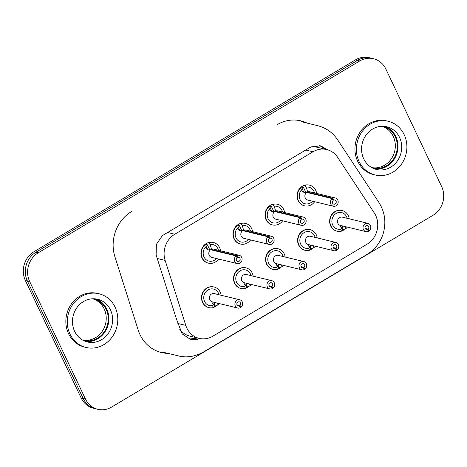 <?xml version="1.0" encoding="UTF-8"?>
<svg xmlns="http://www.w3.org/2000/svg" width="467" height="467" viewBox="0 0 467 467"><rect width="100%" height="100%" fill="white"/><g stroke="black" fill="none" stroke-linecap="round" stroke-linejoin="round"><path stroke-width="0.7" d="M268.834 238.129L269.669 238.333A2.125 1.932 103.6 0 1 272.121 240.779A2.125 1.932 103.6 0 1 268.338 240.809A2.125 1.932 103.6 0 1 269.091 238.678L268.21 236.816L242.665 230.634C240.563 231.253 238.795 230.424 237.359 228.147L236.442 226.215A10.624 9.661 103.6 0 0 233.535 236.67A10.624 9.661 103.6 0 0 240.476 244.048L240.19 243.984A10.624 9.661 -76.4 0 1 234.02 238.83A10.624 9.661 -76.4 0 1 238.31 224.429A10.624 9.661 -76.4 0 1 245.187 223.325L245.479 223.395A10.624 9.661 103.6 0 0 241.065 223.454L240.213 223.553M332.895 199.905L333.736 200.104A2.125 1.932 103.6 0 1 336.187 202.55A2.125 1.932 103.6 0 1 332.399 202.579A2.125 1.932 103.6 0 1 333.158 200.448L332.271 198.592L306.726 192.41C304.63 193.029 302.861 192.2 301.425 189.917L300.509 187.985A10.624 9.661 103.6 0 0 297.602 198.446A10.624 9.661 103.6 0 0 304.542 205.824L304.251 205.754A10.624 9.661 -76.4 0 1 298.08 200.6A10.624 9.661 -76.4 0 1 302.371 186.205A10.624 9.661 -76.4 0 1 309.253 185.101L309.539 185.165A10.624 9.661 103.6 0 0 305.132 185.23L304.274 185.329M241.042 288.536L240.756 288.466A10.624 9.661 -76.4 0 1 234.586 283.311A10.624 9.661 -76.4 0 1 238.876 268.91A10.624 9.661 -76.4 0 1 245.759 267.807L246.045 267.877A10.624 9.661 103.6 0 0 234.154 275.933A10.624 9.661 103.6 0 0 241.042 288.536A10.624 9.661 103.6 0 0 245.455 288.472L246.483 287.316L245.607 285.471L245.163 285.36M249.349 286.078A10.624 9.661 -76.4 0 1 245.735 288.232M305.109 250.306L304.823 250.236A10.624 9.661 -76.4 0 1 298.647 245.082A10.624 9.661 -76.4 0 1 302.943 230.686A10.624 9.661 -76.4 0 1 309.819 229.583L310.106 229.647A10.624 9.661 103.6 0 0 298.22 237.709A10.624 9.661 103.6 0 0 305.109 250.306A10.624 9.661 103.6 0 0 309.516 250.248L310.549 249.092L309.674 247.247L309.224 247.136M313.41 247.854A10.624 9.661 -76.4 0 1 309.796 250.008M374.277 212.917A21.254 19.322 -76.4 0 1 367.08 244.183L212.934 336.158A21.254 19.322 -76.4 0 1 199.175 338.371A21.254 19.322 -76.4 0 1 185.778 325.394L165.125 260.382A21.254 19.322 -76.4 0 1 174.763 234.253L312.983 151.781A21.254 19.322 -76.4 0 1 326.742 149.568A21.254 19.322 -76.4 0 1 337.699 157.414L374.277 212.917M337.139 231.194L336.853 231.124A10.624 9.661 -76.4 0 1 330.683 225.97A10.624 9.661 -76.4 0 1 334.973 211.574A10.624 9.661 -76.4 0 1 341.85 210.465L342.142 210.535A10.624 9.661 103.6 0 0 330.251 218.591A10.624 9.661 103.6 0 0 337.139 231.194A10.624 9.661 103.6 0 0 341.546 231.136L342.58 229.98L341.704 228.135L341.254 228.024M345.446 228.742A10.624 9.661 -76.4 0 1 341.826 230.896M273.078 269.418L272.786 269.354A10.624 9.661 -76.4 0 1 266.616 264.199A10.624 9.661 -76.4 0 1 270.913 249.798A10.624 9.661 -76.4 0 1 277.789 248.695L278.075 248.765A10.624 9.661 103.6 0 0 266.19 256.821A10.624 9.661 103.6 0 0 273.078 269.418A10.624 9.661 103.6 0 0 277.486 269.36L278.519 268.204L277.637 266.359L277.194 266.248M281.379 266.966A10.624 9.661 -76.4 0 1 277.766 269.12M209.012 307.648L208.726 307.578A10.624 9.661 -76.4 0 1 202.555 302.423A10.624 9.661 -76.4 0 1 206.846 288.022A10.624 9.661 -76.4 0 1 213.728 286.919L214.014 286.989A10.624 9.661 103.6 0 0 202.123 295.045A10.624 9.661 103.6 0 0 209.012 307.648A10.624 9.661 103.6 0 0 213.419 307.584L214.452 306.428L213.577 304.583L213.127 304.478M217.318 305.19A10.624 9.661 -76.4 0 1 213.705 307.344M300.865 219.017L301.7 219.216A2.125 1.932 103.6 0 1 304.157 221.662A2.125 1.932 103.6 0 1 300.369 221.697A2.125 1.932 103.6 0 1 301.122 219.566L300.24 217.704L274.695 211.522C272.594 212.141 270.831 211.312 269.395 209.035L268.472 207.103A10.624 9.661 103.6 0 0 265.565 217.558A10.624 9.661 103.6 0 0 272.506 224.936L272.22 224.866A10.624 9.661 -76.4 0 1 266.05 219.718A10.624 9.661 -76.4 0 1 270.34 205.317A10.624 9.661 -76.4 0 1 277.223 204.213L277.509 204.283A10.624 9.661 103.6 0 0 273.102 204.342L272.243 204.441M236.798 257.241L237.639 257.445A2.125 1.932 103.6 0 1 240.091 259.891A2.125 1.932 103.6 0 1 236.302 259.921A2.125 1.932 103.6 0 1 237.061 257.79L236.179 255.934L210.635 249.746C208.533 250.365 206.764 249.536 205.328 247.259L204.412 245.327A10.624 9.661 103.6 0 0 201.505 255.782A10.624 9.661 103.6 0 0 208.445 263.166L208.159 263.096A10.624 9.661 -76.4 0 1 201.983 257.942A10.624 9.661 -76.4 0 1 206.28 243.54A10.624 9.661 -76.4 0 1 213.156 242.437L213.442 242.507A10.624 9.661 103.6 0 0 209.035 242.566L208.183 242.665M199.175 338.371L189.987 336.147A21.254 19.322 -76.4 0 1 179.713 329.276M310.619 147.07A21.254 19.322 -76.4 0 1 317.56 147.344L326.742 149.568M371.907 167.6A21.254 19.322 103.6 0 0 384.656 165.178A21.254 19.322 103.6 0 0 395.269 144.186A21.254 19.322 103.6 0 0 381.889 126.347M373.507 58.731L371.212 58.177A21.254 19.322 103.6 0 0 357.453 60.389A21.254 19.322 -76.4 0 1 371.212 58.177L369.199 57.692A21.254 19.322 103.6 0 0 355.44 59.904L33.968 251.719A21.254 19.322 103.6 0 0 25.381 280.515L81.147 397.96A21.254 19.322 103.6 0 0 93.493 408.269L95.501 408.753A21.254 19.322 -76.4 0 1 83.155 398.444A21.254 19.322 103.6 0 0 95.501 408.753L97.801 409.308A21.254 19.322 -76.4 0 1 85.455 398.999L29.69 281.56A21.254 19.322 -76.4 0 1 38.276 252.764L359.748 60.944A21.254 19.322 -76.4 0 1 373.507 58.731A21.254 19.322 -76.4 0 1 385.853 69.04L441.619 186.485A21.254 19.322 -76.4 0 1 433.032 215.281L111.56 407.096A21.254 19.322 -76.4 0 1 97.801 409.308M82.811 340.099A21.254 19.322 103.6 0 0 95.56 337.676A21.254 19.322 103.6 0 0 106.172 316.684A21.254 19.322 103.6 0 0 92.799 298.845M381.557 126.288A21.254 19.322 -76.4 0 1 382.905 126.557A21.254 19.322 -76.4 0 1 397.23 144.11A21.254 19.322 -76.4 0 1 386.664 165.662A21.254 19.322 -76.4 0 1 372.905 167.875A21.254 19.322 -76.4 0 1 371.58 167.501M355.44 59.904L357.453 60.389L35.977 252.203A21.254 19.322 103.6 0 0 27.39 281L83.155 398.444L27.39 281A21.254 19.322 -76.4 0 1 35.977 252.203L357.453 60.389L359.748 60.944M92.46 298.787A21.254 19.322 -76.4 0 1 93.809 299.055A21.254 19.322 -76.4 0 1 108.134 316.608A21.254 19.322 -76.4 0 1 97.568 338.161A21.254 19.322 -76.4 0 1 83.809 340.373A21.254 19.322 -76.4 0 1 82.484 339.994M384.913 126.423A21.961 19.964 -76.4 0 1 397.954 145.05A21.961 19.964 -76.4 0 1 386.956 166.275A21.961 19.964 -76.4 0 1 374.627 168.914M95.817 298.921A21.961 19.964 -76.4 0 1 108.858 317.548A21.961 19.964 -76.4 0 1 97.86 338.773A21.961 19.964 -76.4 0 1 85.531 341.412M86.039 347.471L84.603 347.127A27.629 25.113 -76.4 0 1 66.693 314.361A27.629 25.113 -76.4 0 1 97.603 293.416L99.039 293.761A27.629 25.113 -76.4 0 1 117.666 316.579A27.629 25.113 -76.4 0 1 103.925 344.599A27.629 25.113 -76.4 0 1 86.039 347.471A27.629 25.113 -76.4 0 1 68.129 314.711A27.629 25.113 -76.4 0 1 99.039 293.761M375.135 174.973L373.699 174.629A27.629 25.113 -76.4 0 1 355.79 141.863A27.629 25.113 -76.4 0 1 386.699 120.918L388.135 121.262A27.629 25.113 -76.4 0 1 406.763 144.081A27.629 25.113 -76.4 0 1 393.021 172.101A27.629 25.113 -76.4 0 1 375.135 174.973A27.629 25.113 -76.4 0 1 357.226 142.213A27.629 25.113 -76.4 0 1 388.135 121.262M199.736 338.493C196.665 339.801 193.56 340.087 190.413 339.346L182.206 333.928L176.497 319.159L156.124 255L156.381 244.34L162.37 235.637L310.934 146.918L320.706 145.856L327.653 149.819M197.71 338.015L189.415 339.065M319.697 145.651L325.61 149.294M390.686 167.18A21.961 19.964 -76.4 0 1 376.466 169.468A21.961 19.964 -76.4 0 1 362.234 143.422A21.961 19.964 -76.4 0 1 386.804 126.773A21.961 19.964 -76.4 0 1 401.608 144.91A21.961 19.964 -76.4 0 1 390.686 167.18M101.59 339.678A21.961 19.964 -76.4 0 1 87.376 341.961A21.961 19.964 -76.4 0 1 73.138 315.92A21.961 19.964 -76.4 0 1 97.708 299.271A21.961 19.964 -76.4 0 1 112.512 317.408A21.961 19.964 -76.4 0 1 101.59 339.678M217.213 303.071L218.048 304.828A10.624 9.661 103.6 0 0 219.116 303.532M221.119 295.267A10.624 9.661 103.6 0 0 214.014 286.989M219.017 294.759A8.499 7.729 103.6 0 0 209.829 289.143A8.499 7.729 103.6 0 0 203.857 299.137A8.499 7.729 103.6 0 0 212.503 305.651L213.419 307.584M214.195 305.879L215.03 306.083L218.048 304.828M212.38 302.896L213.337 304.916L213.577 304.583M212.87 303.929L214.925 303.964L214.149 302.33M237.002 304.852L239.933 305.564A2.125 1.932 103.6 0 0 239.279 301.851A2.125 1.932 103.6 0 0 236.903 303.462A2.125 1.932 103.6 0 0 239.355 305.908L240.236 307.765A4.25 3.864 103.6 0 1 237.779 308.051A4.25 3.864 103.6 0 1 235.024 303.007A4.25 3.864 103.6 0 1 239.781 299.785A4.25 3.864 103.6 0 1 242.624 303.124A4.25 3.864 103.6 0 1 240.814 307.42L239.933 305.564M237.359 305.424L239.355 305.908M239.98 307.216L240.814 307.42M214.155 304.239L215.03 306.083M208.445 263.166A10.624 9.661 103.6 0 0 218.55 259.051M220.552 250.785A10.624 9.661 103.6 0 0 213.442 242.507M211.469 249.95L211.212 249.401C211.463 248.625 211.043 246.99 209.952 244.498L209.035 242.566M204.569 244.825L204.412 245.327M205.749 244.807L206.583 245.012L205.976 243.727M209.811 249.903L207.401 244.825L206.583 245.012M205.416 244.118L207.611 249.559M236.179 255.934A4.25 3.864 103.6 0 0 234.37 260.23A4.25 3.864 103.6 0 0 237.213 263.569A4.25 3.864 103.6 0 0 241.97 260.347A4.25 3.864 103.6 0 0 239.215 255.303A4.25 3.864 103.6 0 0 236.757 255.583L237.639 257.445M239.215 255.303L213.664 249.121A4.25 3.864 103.6 0 0 211.212 249.401L236.757 255.583M345.341 226.618L346.175 228.375A10.624 9.661 103.6 0 0 347.244 227.079M349.246 218.819A10.624 9.661 103.6 0 0 342.142 210.535M347.144 218.311A8.499 7.729 103.6 0 0 337.956 212.695A8.499 7.729 103.6 0 0 331.984 222.683A8.499 7.729 103.6 0 0 340.63 229.204L341.546 231.136M342.317 229.431L343.157 229.636L346.175 228.375M340.507 226.442L341.465 228.462L341.704 228.135M340.998 227.476L342.282 227.791L343.052 227.511L342.276 225.876M365.13 228.404L368.06 229.11A2.125 1.932 103.6 0 0 367.406 225.403A2.125 1.932 103.6 0 0 366.408 229.53A2.125 1.932 103.6 0 0 367.482 229.46L368.364 231.317A4.25 3.864 103.6 0 1 365.906 231.597A4.25 3.864 103.6 0 1 363.151 226.559A4.25 3.864 103.6 0 1 367.908 223.337A4.25 3.864 103.6 0 1 370.751 226.67A4.25 3.864 103.6 0 1 368.942 230.972L368.06 229.11M365.486 228.976L367.482 229.46M368.107 230.768L368.942 230.972M342.282 227.791L343.157 229.636M281.274 264.847L282.109 266.599A10.624 9.661 103.6 0 0 283.183 265.309M285.179 257.043A10.624 9.661 103.6 0 0 278.075 248.765M283.084 256.535A8.499 7.729 103.6 0 0 273.895 250.919A8.499 7.729 103.6 0 0 267.918 260.913A8.499 7.729 103.6 0 0 276.569 267.428L277.486 269.36M278.256 267.655L279.097 267.86L282.109 266.599M276.441 264.672L277.398 266.686L277.637 266.359M276.931 265.705L278.992 265.741L278.215 264.106M301.069 266.628L303.999 267.34A2.125 1.932 103.6 0 0 303.346 263.627A2.125 1.932 103.6 0 0 300.964 265.238A2.125 1.932 103.6 0 0 303.422 267.684L304.303 269.541A4.25 3.864 103.6 0 1 301.845 269.821A4.25 3.864 103.6 0 1 299.09 264.783A4.25 3.864 103.6 0 1 303.842 261.561A4.25 3.864 103.6 0 1 306.691 264.894A4.25 3.864 103.6 0 1 304.881 269.196L303.999 267.34M301.425 267.2L303.422 267.684M304.04 268.992L304.881 269.196M278.215 266.015L279.097 267.86M249.244 283.959L250.078 285.716A10.624 9.661 103.6 0 0 251.147 284.421M253.149 276.155A10.624 9.661 103.6 0 0 246.045 267.877M251.048 275.647A8.499 7.729 103.6 0 0 241.865 270.031A8.499 7.729 103.6 0 0 235.888 280.025A8.499 7.729 103.6 0 0 244.533 286.54L245.455 288.472M246.226 286.767L247.061 286.971L250.078 285.716M244.41 283.784L245.368 285.798L245.607 285.471M244.901 284.817L246.961 284.852L246.185 283.218M269.033 285.74L271.963 286.452A2.125 1.932 103.6 0 0 271.315 282.739A2.125 1.932 103.6 0 0 268.934 284.35A2.125 1.932 103.6 0 0 271.385 286.796L272.267 288.653A4.25 3.864 103.6 0 1 269.815 288.939A4.25 3.864 103.6 0 1 267.06 283.895A4.25 3.864 103.6 0 1 271.812 280.673A4.25 3.864 103.6 0 1 274.66 284.012A4.25 3.864 103.6 0 1 272.851 288.308L271.963 286.452M269.389 286.312L271.385 286.796M272.01 288.104L272.851 288.308M246.185 285.127L247.061 286.971M313.31 245.73L314.139 247.487A10.624 9.661 103.6 0 0 315.213 246.191M317.216 237.931A10.624 9.661 103.6 0 0 310.106 229.647M315.114 237.423A8.499 7.729 103.6 0 0 305.926 231.807A8.499 7.729 103.6 0 0 299.954 241.795A8.499 7.729 103.6 0 0 308.599 248.316L309.516 250.248M310.286 248.543L311.127 248.748L314.139 247.487M308.477 245.554L309.434 247.574L309.674 247.247M308.967 246.588L311.022 246.629L310.246 244.994M333.099 247.516L336.03 248.228A2.125 1.932 103.6 0 0 335.376 244.515A2.125 1.932 103.6 0 0 334.378 248.642A2.125 1.932 103.6 0 0 335.452 248.572L336.333 250.429A4.25 3.864 103.6 0 1 333.876 250.709A4.25 3.864 103.6 0 1 331.121 245.671A4.25 3.864 103.6 0 1 335.878 242.449A4.25 3.864 103.6 0 1 338.721 245.782A4.25 3.864 103.6 0 1 336.911 250.084L336.03 248.228M333.456 248.088L335.452 248.572M336.071 249.88L336.911 250.084M310.251 246.903L311.127 248.748M272.506 224.936A10.624 9.661 103.6 0 0 282.611 220.827M284.613 212.561A10.624 9.661 103.6 0 0 277.509 204.283M275.536 211.726L275.273 211.177C275.524 210.395 275.11 208.761 274.018 206.274L273.102 204.342M268.63 206.595L268.472 207.103M269.809 206.583L270.65 206.788L270.037 205.503M273.872 211.679L271.461 206.595L270.65 206.788M269.482 205.889L271.671 211.335M300.24 217.704A4.25 3.864 103.6 0 0 298.431 222.006A4.25 3.864 103.6 0 0 301.279 225.339A4.25 3.864 103.6 0 0 306.031 222.117A4.25 3.864 103.6 0 0 303.276 217.079A4.25 3.864 103.6 0 0 300.818 217.359L301.7 219.216M303.276 217.079L277.731 210.897A4.25 3.864 103.6 0 0 275.273 211.177L300.818 217.359M240.476 244.048A10.624 9.661 103.6 0 0 250.581 239.939M252.583 231.673A10.624 9.661 103.6 0 0 245.479 223.395M243.5 230.838L243.243 230.289C243.494 229.513 243.073 227.873 241.988 225.386L241.065 223.454M236.6 225.713L236.442 226.215M237.779 225.695L238.619 225.9L238.007 224.615M241.842 230.791L239.431 225.707L238.619 225.9M237.452 225.006L239.641 230.447M268.21 236.816A4.25 3.864 103.6 0 0 266.4 241.118A4.25 3.864 103.6 0 0 269.243 244.451A4.25 3.864 103.6 0 0 274.001 241.229A4.25 3.864 103.6 0 0 271.245 236.191A4.25 3.864 103.6 0 0 268.788 236.471L269.669 238.333M271.245 236.191L245.7 230.009A4.25 3.864 103.6 0 0 243.243 230.289L268.788 236.471M304.542 205.824A10.624 9.661 103.6 0 0 314.647 201.709M316.644 193.449A10.624 9.661 103.6 0 0 309.539 185.165M307.566 192.614L307.304 192.065C307.555 191.283 307.14 189.649 306.048 187.162L305.132 185.23M300.66 187.483L300.509 187.985M301.84 187.471L302.68 187.676L302.073 186.391M305.908 192.567L303.492 187.483L302.68 187.676M301.513 186.777L303.702 192.223M332.271 198.592A4.25 3.864 103.6 0 0 330.461 202.894A4.25 3.864 103.6 0 0 333.31 206.227A4.25 3.864 103.6 0 0 338.061 203.005A4.25 3.864 103.6 0 0 335.306 197.967A4.25 3.864 103.6 0 0 332.854 198.247L333.736 200.104M335.306 197.967L309.761 191.779A4.25 3.864 103.6 0 0 307.304 192.065L332.854 198.247M185.778 325.394L177.869 323.479M165.125 260.382L157.216 258.467M174.763 234.253L167.408 232.473M312.983 151.781L305.622 150M81.147 397.96L85.455 398.999M33.968 251.719L38.276 252.764M25.381 280.515L29.69 281.56M167.933 353.367A36.84 33.49 -76.4 0 1 138.185 330.029L114.923 256.792A36.84 33.49 -76.4 0 1 131.624 211.498M277.083 124.712A36.84 33.49 -76.4 0 1 307.117 123.101M239.781 299.785L214.236 293.603A4.25 3.864 103.6 0 0 209.479 296.825A4.25 3.864 103.6 0 0 212.234 301.863L237.779 308.051M205.328 247.259A8.499 7.729 103.6 0 0 205.515 259.138A8.499 7.729 103.6 0 0 216.449 258.543M218.451 250.277A8.499 7.729 103.6 0 0 209.952 244.498M210.635 249.746A4.25 3.864 103.6 0 0 208.819 254.048A4.25 3.864 103.6 0 0 211.668 257.381L237.213 263.569M367.908 223.337L342.364 217.149A4.25 3.864 103.6 0 0 337.606 220.371A4.25 3.864 103.6 0 0 340.361 225.415L365.906 231.597M303.842 261.561L278.297 255.379A4.25 3.864 103.6 0 0 273.545 258.601A4.25 3.864 103.6 0 0 276.301 263.639L301.845 269.821M271.812 280.673L246.267 274.491A4.25 3.864 103.6 0 0 241.509 277.713A4.25 3.864 103.6 0 0 244.264 282.751L269.815 288.939M335.878 242.449L310.327 236.267A4.25 3.864 103.6 0 0 305.576 239.489A4.25 3.864 103.6 0 0 308.331 244.527L333.876 250.709M269.395 209.035A8.499 7.729 103.6 0 0 269.576 220.914A8.499 7.729 103.6 0 0 280.515 220.313M282.512 212.053A8.499 7.729 103.6 0 0 274.018 206.274M274.695 211.522A4.25 3.864 103.6 0 0 272.886 215.824A4.25 3.864 103.6 0 0 275.728 219.157L301.279 225.339M237.359 228.147A8.499 7.729 103.6 0 0 237.545 240.026A8.499 7.729 103.6 0 0 248.479 239.431M250.481 231.165A8.499 7.729 103.6 0 0 241.988 225.386M242.665 230.634A4.25 3.864 103.6 0 0 240.855 234.936A4.25 3.864 103.6 0 0 243.698 238.269L269.243 244.451M301.425 189.917A8.499 7.729 103.6 0 0 301.606 201.802A8.499 7.729 103.6 0 0 312.546 201.201M314.542 192.941A8.499 7.729 103.6 0 0 306.048 187.162M306.726 192.41A4.25 3.864 103.6 0 0 304.916 196.706A4.25 3.864 103.6 0 0 307.765 200.045L333.31 206.227M161.839 351.89L178.289 355.872C186.555 357.985 194.984 356.677 203.594 351.949L366.992 254.451C374.744 249.67 380.085 242.91 383.016 234.165C386.425 222.899 385.059 212.339 378.924 202.474L337.717 139.942C332.843 132.646 326.106 127.87 317.496 125.617L301.046 121.636"/></g></svg>
